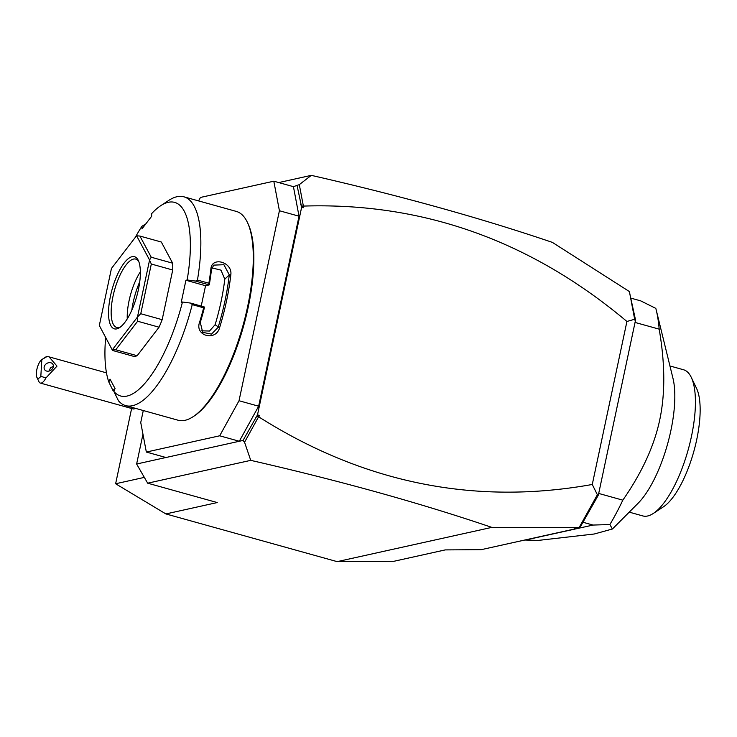 <?xml version="1.0" encoding="UTF-8"?>
<svg xmlns="http://www.w3.org/2000/svg" width="737" height="737" viewBox="0 0 737 737"><rect width="100%" height="100%" fill="white"/><g stroke="black" fill="none" stroke-linecap="round" stroke-linejoin="round"><path stroke-width="1.11" d="M165.899 513.938L217.24 502.56L147.667 483.186L250.737 460.358C339.886 480.727 420.247 503.067 491.819 527.388L579.116 527.6L574.731 528.567L576.555 528.558L481.206 549.673L445.259 549.903L393.908 561.281L337.15 561.64L165.899 513.938L115.626 483.758L131.619 408.501M491.819 527.388L337.15 561.64M147.667 483.186L136.631 464.006L142.96 434.213M278.733 182.573L311.309 175.36L299.305 184.637L293.427 186.664L299.038 216.208L279.415 210.736L273.805 181.201L293.427 186.664M634.253 316.201L634.907 320.18L635.552 320.051L629.297 291.502L552.391 242.39C480.819 218.069 400.458 195.729 311.309 175.36M250.737 460.358L244.555 442.246L243.026 440.44L136.631 464.006M165.963 457.511L146.341 452.048L219.69 435.797L239.028 400.735L279.415 210.736M299.038 216.208L258.65 406.207L239.313 441.26L219.69 435.797M143.291 410.527L140.739 422.504L146.341 452.048M273.805 181.201L200.464 197.442L198.557 200.897M258.65 406.207L239.028 400.735M160.712 205.697A100.499 34.372 -74.4 0 1 187.152 279.977L195.554 281.092L197.452 280.051L208.866 283.229A108.385 37.062 -74.4 0 0 210.856 269.189C211.528 256.098 232.634 261.976 230.838 274.754A108.385 37.062 105.6 0 1 226.517 301.028A108.385 37.062 105.6 0 1 219.543 327.882C215.692 341.682 194.586 335.805 199.561 322.318A108.385 37.062 -74.4 0 0 203.642 307.817L192.228 304.639L190.865 303.128L182.463 302.013A100.499 34.372 -74.4 0 1 113.848 391.411L118.445 400.762A108.385 37.062 -74.4 0 0 125.695 405.626L178.133 420.237A108.385 37.062 -74.4 0 0 193.122 416.691L194.347 415.889A107.197 36.657 -74.4 0 0 248.194 307.283A107.197 36.657 -74.4 0 0 247.936 223.514L247.31 222.196A108.385 37.062 -74.4 0 0 236.31 211.418L183.863 196.807A108.385 37.062 -74.4 0 0 168.874 200.344L160.712 205.697A100.499 34.372 -74.4 0 0 151.638 213.647L151.665 216.254L141.955 228.912L141.928 226.296A100.499 34.372 -74.4 0 0 135.313 237.369M193.122 416.691A108.385 37.062 -74.4 0 0 247.568 306.896A108.385 37.062 -74.4 0 0 247.31 222.196M197.452 280.051A108.385 37.062 -74.4 0 0 183.863 196.807M195.554 281.092L209.234 284.897L208.866 283.229M187.152 279.977L185.927 280.244L205.549 285.716L209.234 284.897M209.299 284.758A107.197 36.657 -74.4 0 0 211.436 269.871L213.666 265.127L223.91 264.712L229.281 274.846L224.785 279.194L220.989 270.166L211.915 267.853M205.549 285.716L201.229 306.012M210.856 269.189L211.436 269.871M230.838 274.754L229.281 274.846A107.197 36.657 -74.4 0 1 218.106 327.394L211.482 334.11L202.712 332.341L200.271 322.419A107.197 36.657 -74.4 0 0 204.564 307.062L203.642 307.817M219.543 327.882L215.121 324.695A96.556 33.018 -74.4 0 0 224.785 279.194M125.695 405.626A108.385 37.062 -74.4 0 0 192.228 304.639M114.161 390.656L112.844 390.288L108.827 382.024L110.016 379.14L115.046 388.528L113.848 391.411M199.561 322.318L200.271 322.419M190.865 303.128L204.564 307.062M114.419 390.039L112.365 389.468M105.649 337.574A100.499 34.372 -74.4 0 0 108.827 382.024M141.928 226.296L145.742 223.965M185.927 280.244L181.238 302.29L182.463 302.013M137.156 355.722L159.045 327.2A59.117 20.221 -74.4 0 0 162.168 319.692L172.725 270A59.117 20.221 -74.4 0 0 172.651 263.192L151.242 257.231L149.565 259.986L136.594 235.766A59.117 20.221 -74.4 0 0 136.538 235.776L111.48 268.425A59.117 20.221 -74.4 0 0 111.425 268.554L99.338 325.432A59.117 20.221 105.6 0 0 99.338 325.551L112.558 350.471L133.959 356.432A59.117 20.221 -74.4 0 0 137.156 355.722L115.746 349.762L137.644 321.24L137.423 317.113A59.117 20.221 105.6 0 0 137.478 316.984L149.565 260.106A59.117 20.221 -74.4 0 0 149.565 259.986M136.594 235.766L139.91 236.061L161.32 242.022L172.651 263.192M149.565 260.106L151.315 264.03L172.725 270M162.168 319.692L140.758 313.722L151.315 264.03M140.758 313.722L137.478 316.984M159.045 327.2L137.644 321.24M115.746 349.762L112.365 349.762A59.117 20.221 105.6 0 1 112.31 349.771M99.338 325.551L112.558 350.471M151.242 257.231L139.91 236.061M112.365 349.762L137.423 317.113M110.513 295.859A37.44 12.805 105.6 0 1 124.36 262.75A37.44 12.805 105.6 0 1 138.298 260.428A37.44 12.805 105.6 0 1 138.39 289.678A37.44 12.805 105.6 0 1 119.578 327.615A37.44 12.805 105.6 0 1 110.513 295.859M120.628 326.86A35.468 12.133 105.6 0 1 116.713 327.44A35.468 12.133 105.6 0 1 113.028 296.191A35.468 12.133 105.6 0 1 135.755 259.092A35.468 12.133 105.6 0 1 138.805 261.617M127.261 318.881A35.468 12.133 105.6 0 1 129.086 300.659A35.468 12.133 -74.4 0 1 140.352 271.87M139.744 281.718A38.886 13.294 -74.4 0 0 133.167 302.437A38.886 13.294 -74.4 0 0 131.831 310.13M201.385 330.812L209.501 331.042L215.121 324.695M243.026 440.44L257.499 414.885L301.654 207.189L297.14 185.844M300.687 204.527L301.7 206.351L303.312 205.734L299.305 184.637M303.312 205.734L303.432 207.687L301.7 206.351M303.432 207.687L301.654 207.189M579.116 527.6L597.366 494.748L592.272 484.476L626.92 321.47C530.907 240.833 423.195 202.371 303.773 206.074M626.92 321.47L634.668 319.259L629.444 291.732M592.272 484.476C474.637 505.6 363.525 483.103 258.945 416.995L257.093 416.202L259.286 415.382L258.945 416.995M244.555 442.246L258.355 417.206M635.552 320.051L598.343 495.135L580.959 525.767L579.346 527.425M576.859 528.097L576.555 528.558M634.907 320.18L634.668 319.259M597.366 494.748L597.891 494.315L598.343 495.135M595.192 499.962L597.891 494.315M257.499 414.885L259.286 415.382M255.26 418.266L257.093 416.202M582.912 522.238L593.045 525.057L609.868 524.541A147.796 50.54 -74.4 0 0 622.82 500.156C641.899 472.739 654.207 445.986 659.735 419.878C665.299 393.77 665.115 363.534 659.173 329.153L635.045 322.438M622.82 500.156L598.702 493.44M630.817 298.107L640.693 300.862L655.81 308.379A147.796 50.54 105.6 0 1 656.179 309.816A147.796 50.54 105.6 0 1 659.173 329.153M524.808 540.018L538.167 540.424L594.234 534.003L612.419 529L609.868 524.541M593.045 525.057L525.112 540.101M612.419 529L638.178 503.159A75.865 25.942 -74.4 0 0 670.817 430.85A75.865 25.942 -74.4 0 0 672.964 378.284L656.179 309.816M669.942 365.967L683.54 369.762A75.865 25.942 105.6 0 1 691.242 377.307A75.865 25.942 105.6 0 1 691.776 434.894A75.865 25.942 105.6 0 1 653.314 513.449A75.865 25.942 105.6 0 1 642.821 515.928L629.223 512.141M691.242 377.307L696.52 388.298A66.017 22.58 105.6 0 1 696.668 439.888A66.017 22.58 105.6 0 1 663.512 506.77L653.314 513.449M135.028 408.464L135.286 408.298A13.791 4.717 105.6 0 1 135.028 408.464A13.791 4.717 105.6 0 1 133.121 408.915L40.36 383.074A13.791 4.717 105.6 0 1 38.96 381.702L36.85 377.307A9.857 3.372 -74.4 0 0 40.83 376.275L41.825 359.592L47.205 356.441A13.791 4.717 105.6 0 0 45.86 356.948L41.779 359.619A9.857 3.372 -74.4 0 0 37.246 367.892A9.857 3.372 -74.4 0 0 36.85 377.307M40.83 376.275L45.906 377.989A13.791 4.717 105.6 0 1 43.345 381.711A13.791 4.717 105.6 0 1 40.36 383.074M45.906 377.989L56.989 366.114L49.057 356.865L47.205 356.441M53.34 366.28A4.929 3.961 -35.1 0 0 52.751 364.078A4.929 3.961 -35.1 0 0 47.665 363.009A4.929 3.961 -35.1 0 0 44.1 367.551A4.929 3.961 -35.1 0 0 44.69 369.753A4.929 3.961 -35.1 0 0 49.775 370.822A4.929 3.961 -35.1 0 0 53.34 366.28L50.558 367.781L49.075 370.812A4.929 3.961 -35.1 0 0 48.882 371.098M49.324 370.987A5.914 2.018 105.6 0 1 50.945 367.358M144.332 477.392L115.626 483.758M106.487 372.858L49.057 356.865"/></g></svg>
